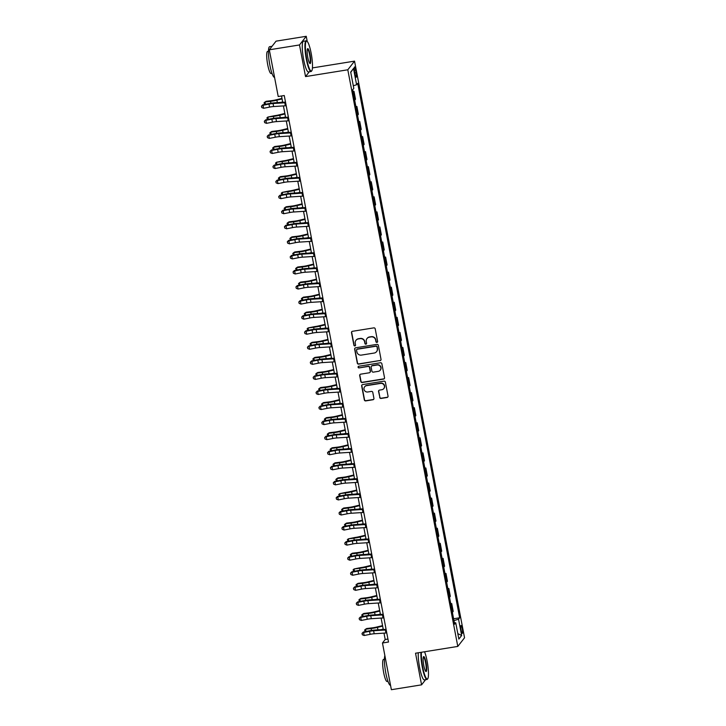 <?xml version="1.0" encoding="UTF-8"?>
<svg xmlns="http://www.w3.org/2000/svg" width="726" height="726" viewBox="0 0 726 726"><rect width="100%" height="100%" fill="white"/><g stroke="black" fill="none" stroke-linecap="round" stroke-linejoin="round"><path stroke-width="1.09" d="M376.939 342.391A0.853 0.826 -142.1 0 0 377.611 341.429L375.215 328.86A1.216 1.189 -142.1 0 0 373.799 327.871L352.464 331.301A1.216 1.189 -142.1 0 0 351.502 332.671L353.898 345.24A0.853 0.826 -142.1 0 0 355.404 345.63A0.853 0.826 -142.1 0 0 355.558 344.977L355.25 343.344A3.902 3.793 -142.1 0 1 358.317 338.951L360.096 338.67A3.902 3.793 -142.1 0 1 364.615 341.846L364.924 343.471A0.853 0.826 -142.1 0 0 366.43 343.861A0.853 0.826 -142.1 0 0 366.585 343.198L366.276 341.574A3.902 3.793 -142.1 0 1 369.343 337.182L371.122 336.891A3.902 3.793 -142.1 0 1 375.641 340.067L375.95 341.692A0.853 0.826 -142.1 0 0 376.939 342.391M367.084 338.452A3.902 3.793 -142.1 0 1 369.525 336.946L371.304 336.664A3.902 3.793 -142.1 0 1 375.823 339.841L376.132 341.465A0.853 0.826 -142.1 0 0 377.529 341.964M351.829 331.619A1.216 1.189 -142.1 0 0 351.683 332.435L354.079 345.004A0.853 0.826 -142.1 0 0 355.486 345.503M356.058 340.222A3.902 3.793 -142.1 0 1 358.499 338.715L360.277 338.434A3.902 3.793 -142.1 0 1 364.797 341.61L365.105 343.235A0.853 0.826 -142.1 0 0 366.512 343.734M462.253 628.716A3.975 0.708 80.9 0 0 461.037 625.531A3.975 0.708 80.9 0 0 461.083 630.213A3.975 0.708 80.9 0 0 462.299 633.39A3.975 0.708 80.9 0 0 462.253 628.716M379.68 397.449A1.216 1.189 -142.1 0 0 381.096 398.447L387.076 397.485A1.216 1.189 -142.1 0 0 388.038 396.106L385.379 382.148A1.216 1.189 -142.1 0 0 383.963 381.159L362.628 384.589A1.216 1.189 -142.1 0 0 361.666 385.96L364.334 399.917A1.216 1.189 -142.1 0 0 365.741 400.906L372.973 399.745A1.216 1.189 -142.1 0 0 373.935 398.374L372.792 392.403A1.216 1.189 -142.1 0 0 371.385 391.405L367.801 391.986A3.267 3.167 -142.1 0 1 364.615 386.813A3.267 3.167 -142.1 0 1 366.585 385.66L380.633 383.401A3.267 3.167 -142.1 0 1 383.818 388.573A3.267 3.167 -142.1 0 1 381.84 389.726L379.498 390.107A1.216 1.189 -142.1 0 0 378.545 391.477L379.861 397.213A1.216 1.189 -142.1 0 0 381.277 398.211L387.257 397.249A1.216 1.189 -142.1 0 0 387.902 396.922M415.535 653.218L421.57 684.845L391.378 689.7L382.466 643L388.501 642.029L284.256 95.533L278.212 96.504L269.31 49.804L299.502 44.948L305.537 76.584L347.799 69.787L457.797 646.421L415.535 653.218M380.061 360.695A1.216 1.189 -142.1 0 0 381.023 359.325L378.355 345.358A1.216 1.189 -142.1 0 0 376.948 344.369L355.613 347.799A1.216 1.189 -142.1 0 0 354.651 349.17L357.31 363.127A1.216 1.189 -142.1 0 0 358.726 364.125L380.243 360.459A1.216 1.189 -142.1 0 0 380.878 360.141M381.867 363.753L384.526 377.711A1.216 1.189 -142.1 0 1 383.573 379.09L362.229 382.52A1.216 1.189 -142.1 0 1 360.822 381.522L359.679 375.551A1.216 1.189 -142.1 0 1 360.64 374.18L369.298 372.783A1.216 1.189 -142.1 0 0 370.26 371.413L369.498 367.447A1.216 1.189 -142.1 0 0 368.091 366.458L359.08 367.91A0.853 0.826 -142.1 0 1 358.245 366.557A0.853 0.826 -142.1 0 1 358.762 366.249L380.46 362.764A1.216 1.189 -142.1 0 1 381.867 363.753M354.524 71.511L355.032 74.161A3.857 0.681 80.9 0 0 356.212 77.246A3.857 0.681 80.9 0 0 356.167 72.718L355.658 70.059A3.857 0.681 80.9 0 0 354.479 66.983A3.857 0.681 80.9 0 0 354.524 71.511M347.799 69.787L354.542 61.138L464.54 637.773L457.797 646.421M350.74 72.364L353.498 68.489L350.694 72.083L353.798 88.354L352.691 89.77L454.639 624.224L455.746 622.808L454.367 622.754M353.498 68.489L356.602 84.751L353.299 85.768M453.605 618.761L459.658 617.79L357.7 83.336L356.602 84.751M459.658 617.79L458.551 619.205L461.654 635.477L458.85 639.071L455.746 622.808M307.225 41.464L306.245 36.3L299.502 44.948M306.245 36.3L276.052 41.155L269.31 49.804M421.57 684.845L425.581 679.699M312.443 67.908L354.542 61.138M383.99 633.136L385.197 639.497L382.466 643M281.516 95.968L282.723 102.284M283.412 105.914L285.59 117.349M286.289 120.979L288.467 132.404M289.157 136.043L291.344 147.469M292.034 151.108L294.212 162.533M294.91 166.163L297.088 177.598M297.778 181.228L299.965 192.662M300.655 196.292L302.833 207.727M303.532 211.357L305.71 222.791M306.399 226.421L308.586 237.856M309.276 241.486L311.454 252.92M312.153 256.55L314.331 267.976M315.02 271.615L317.198 283.04M317.897 286.679L320.075 298.105M320.765 301.735L322.952 313.169M323.642 316.799L325.82 328.234M326.519 331.864L328.696 343.298M329.386 346.928L331.573 358.363M332.263 361.993L334.441 373.427M335.14 377.057L337.318 388.492M338.007 392.122L340.195 403.547M340.884 407.186L343.062 418.612M343.761 422.251L345.939 433.676M346.629 437.306L348.816 448.741M349.505 452.371L351.683 463.805M352.382 467.435L354.56 478.87M355.25 482.5L357.428 493.934M358.127 497.564L360.305 508.999M360.994 512.629L363.181 524.063M363.871 527.693L366.049 539.119M366.748 542.758L368.926 554.183M369.616 557.813L371.803 569.248M372.492 572.878L374.67 584.312M375.369 587.942L377.547 599.377M378.237 603.007L380.424 614.441M381.114 618.071L383.292 629.506M387.938 639.052L385.197 639.497M353.027 91.54L354.007 91.385L353.199 92.429M354.696 100.261L355.504 99.217L354.007 91.385M355.903 106.604L356.883 106.45L356.076 107.493M357.564 115.325L358.381 114.281L356.883 106.45M358.78 121.669L359.76 121.514L358.943 122.558M360.441 130.39L361.249 129.346L359.76 121.514M361.648 136.733L362.628 136.579L361.82 137.613M363.309 145.454L364.125 144.41L362.628 136.579M364.525 151.798L365.505 151.643L364.688 152.678M366.185 160.51L367.002 159.475L365.505 151.643M367.401 166.862L368.381 166.699L367.565 167.742M369.062 175.574L369.87 174.539L368.381 166.699M370.269 181.927L371.249 181.763L370.441 182.807M371.93 190.639L372.747 189.595L371.249 181.763M373.146 196.991L374.126 196.828L373.309 197.871M374.807 205.703L375.623 204.659L374.126 196.828M376.014 212.046L376.994 211.892L376.186 212.936M377.683 220.768L378.491 219.724L376.994 211.892M378.89 227.111L379.87 226.957L379.063 228M380.551 235.832L381.368 234.788L379.87 226.957M381.767 242.175L382.747 242.021L381.93 243.065M383.428 250.897L384.235 249.853L382.747 242.021M384.635 257.24L385.615 257.086L384.807 258.12M386.305 265.961L387.112 264.917L385.615 257.086M387.512 272.304L388.492 272.15L387.684 273.185M389.172 281.026L389.989 279.982L388.492 272.15M390.388 287.369L391.368 287.206L390.552 288.249M392.049 296.081L392.857 295.046L391.368 287.206M393.256 302.433L394.236 302.27L393.428 303.314M394.926 311.145L395.734 310.111L394.236 302.27M396.133 317.498L397.113 317.335L396.305 318.378M397.794 326.21L398.61 325.166L397.113 317.335M399.01 332.562L399.99 332.399L399.173 333.443M400.67 341.274L401.478 340.231L399.99 332.399M401.877 347.618L402.857 347.464L402.05 348.507M403.538 356.339L404.355 355.295L402.857 347.464M404.754 362.682L405.734 362.528L404.917 363.572M406.415 371.403L407.232 370.36L405.734 362.528M407.631 377.747L408.611 377.593L407.794 378.636M409.292 386.468L410.099 385.424L408.611 377.593M410.499 392.811L411.479 392.657L410.671 393.692M412.159 401.532L412.976 400.489L411.479 392.657M413.375 407.876L414.355 407.722L413.539 408.756M415.036 416.588L415.844 415.553L414.355 407.722M416.243 422.94L417.223 422.777L416.415 423.821M417.913 431.652L418.72 430.618L417.223 422.777M419.12 438.005L420.1 437.842L419.292 438.885M420.781 446.717L421.597 445.673L420.1 437.842M421.997 453.069L422.977 452.906L422.16 453.95M423.657 461.781L424.465 460.738L422.977 452.906M424.864 468.125L425.844 467.971L425.037 469.014M426.534 476.846L427.342 475.802L425.844 467.971M427.741 483.189L428.721 483.035L427.913 484.079M429.402 491.91L430.219 490.867L428.721 483.035M430.618 498.254L431.598 498.1L430.781 499.143M432.279 506.975L433.086 505.931L431.598 498.1M433.486 513.318L434.466 513.164L433.658 514.208M435.146 522.039L435.963 520.996L434.466 513.164M436.362 528.383L437.342 528.229L436.526 529.263M438.023 537.104L438.84 536.06L437.342 528.229M439.239 543.447L440.219 543.293L439.402 544.328M440.9 552.159L441.707 551.125L440.219 543.293M442.107 558.512L443.087 558.348L442.279 559.392M443.767 567.224L444.584 566.189L443.087 558.348M444.984 573.576L445.964 573.413L445.147 574.457M446.644 582.288L447.461 581.245L445.964 573.413M447.851 588.641L448.831 588.477L448.024 589.521M449.521 597.353L450.329 596.309L448.831 588.477M450.728 603.696L451.708 603.542L450.9 604.586M452.389 612.417L453.205 611.374L451.708 603.542M453.959 620.621L458.551 619.205M461.654 635.477L457.807 633.626M305.537 76.584L309.276 71.792M354.969 348.126A1.216 1.189 -142.1 0 0 354.832 348.943L357.491 362.9A1.216 1.189 -142.1 0 0 358.907 363.889L380.243 360.459M376.948 346.928A0.853 0.826 -142.1 0 0 375.959 346.238L357.228 349.242A0.853 0.826 -142.1 0 0 356.557 350.204L356.883 351.919A3.902 3.793 -142.1 0 0 361.403 355.096L374.208 353.045A3.902 3.793 -142.1 0 0 377.275 348.643L377.13 346.692A0.853 0.826 -142.1 0 0 376.141 346.003L375.959 346.238M356.82 349.442A0.853 0.826 -142.1 0 1 357.41 349.015L376.141 346.003M376.649 351.538A3.902 3.793 -142.1 0 0 377.456 348.407L377.275 348.643M377.13 346.692L377.456 348.407M360.005 374.498A1.216 1.189 -142.1 0 0 359.869 375.315L361.003 381.295A1.216 1.189 -142.1 0 0 362.419 382.284L383.755 378.854A1.216 1.189 -142.1 0 0 384.39 378.527M370.115 372.229A1.216 1.189 -142.1 0 0 370.441 371.177L369.679 367.22A1.216 1.189 -142.1 0 0 368.273 366.222L359.08 367.91M358.354 366.449A0.853 0.826 -142.1 0 0 359.261 367.674M378.273 371.34A3.267 3.167 -142.1 0 0 380.415 366.566A3.267 3.167 -142.1 0 0 377.066 365.015L372.12 365.813A1.216 1.189 -142.1 0 0 371.158 367.184L371.912 371.149A1.216 1.189 -142.1 0 0 373.327 372.139L378.273 371.34M380.333 370.069A3.267 3.167 -142.1 0 0 377.248 364.779L377.066 365.015M371.485 366.131A1.216 1.189 -142.1 0 1 372.302 365.577L377.248 364.779M378.863 390.425A1.216 1.189 -142.1 0 0 378.727 391.241L379.861 397.213M383.9 388.446A3.267 3.167 -142.1 0 0 380.814 383.165L380.633 383.401M364.715 386.704A3.267 3.167 -142.1 0 1 366.775 385.424L380.814 383.165M361.993 384.907A1.216 1.189 -142.1 0 0 361.847 385.724L364.516 399.681A1.216 1.189 -142.1 0 0 365.922 400.679L373.155 399.518A1.216 1.189 -142.1 0 0 373.79 399.191M281.978 98.391L275.889 99.87A6.216 0.998 169.2 0 1 271.669 100.642L266.106 101.313L264.999 101.994L270.553 101.322A9.32 1.488 -10.8 0 0 276.887 100.17L282.078 98.908M264.745 104.426L264.028 102.874L264.999 101.994L265.435 104.29M280.599 102.42L282.65 101.921M286.198 105.715A4.347 0.699 169.2 0 1 285.354 105.787L273.62 106.541A6.216 0.998 -10.8 0 0 269.555 107.103L263.602 108.283L263.03 105.27L261.46 106.168L261.777 107.557L261.551 106.35M285.617 102.702A4.347 0.699 169.2 0 1 284.783 102.774L273.04 103.528A6.216 0.998 -10.8 0 0 268.983 104.09L263.03 105.27L262.803 104.807L268.756 103.627A9.32 1.488 169.2 0 1 274.845 102.793L285.509 102.103M262.803 104.807L261.46 106.168M261.777 107.557L263.602 108.283M284.855 113.456L278.766 114.935A6.216 0.998 169.2 0 1 274.537 115.706L267.867 117.058L273.43 116.387A9.32 1.488 -10.8 0 0 279.764 115.234L284.946 113.973M267.622 119.491L266.896 117.939L267.867 117.058L268.302 119.354M283.476 117.485L285.527 116.986M287.723 128.52L281.643 129.999A6.216 0.998 169.2 0 1 277.414 130.771L271.86 131.442L270.744 132.123L276.297 131.451A9.32 1.488 -10.8 0 0 282.641 130.29L287.823 129.037M270.489 134.555L269.773 133.003L270.744 132.123L271.179 134.419M286.343 132.549L288.394 132.05M290.6 143.585L284.51 145.064A6.216 0.998 169.2 0 1 280.29 145.835L274.727 146.507L273.611 147.187L279.174 146.516A9.32 1.488 -10.8 0 0 285.509 145.354L290.699 144.093M273.366 149.62L272.64 148.059L273.611 147.187L274.056 149.483M289.22 147.605L291.271 147.106M289.066 120.779A4.347 0.699 169.2 0 1 288.231 120.852L276.488 121.605A6.216 0.998 -10.8 0 0 272.431 122.168L266.478 123.347L265.897 120.334L264.328 121.233L264.654 122.621L264.418 121.414M288.494 117.766A4.347 0.699 169.2 0 1 287.659 117.839L275.916 118.592A6.216 0.998 -10.8 0 0 271.851 119.155L265.897 120.334L265.671 119.872L271.624 118.692A9.32 1.488 169.2 0 1 277.722 117.848L288.385 117.167M265.671 119.872L264.328 121.233M264.654 122.621L266.478 123.347M291.943 135.835A4.347 0.699 169.2 0 1 291.108 135.916L279.365 136.669A6.216 0.998 -10.8 0 0 275.299 137.232L269.346 138.412L268.774 135.399L267.204 136.297L267.522 137.686L267.295 136.479M291.371 132.822A4.347 0.699 169.2 0 1 290.527 132.903L278.793 133.657A6.216 0.998 -10.8 0 0 274.727 134.219L268.774 135.399L268.547 134.936L274.501 133.756A9.32 1.488 169.2 0 1 280.59 132.912L291.253 132.232M268.547 134.936L267.204 136.297M267.522 137.686L269.346 138.412M294.82 150.899A4.347 0.699 169.2 0 1 293.976 150.981L282.242 151.734A6.216 0.998 -10.8 0 0 278.176 152.297L272.223 153.476L271.642 150.464L270.081 151.353L270.399 152.75L270.172 151.543M294.239 147.886A4.347 0.699 169.2 0 1 293.404 147.968L281.661 148.721A6.216 0.998 -10.8 0 0 277.604 149.284L271.642 150.464L271.424 150.001L277.377 148.821A9.32 1.488 169.2 0 1 283.467 147.977L294.13 147.296M271.424 150.001L270.081 151.353M270.399 152.75L272.223 153.476M293.476 158.649L287.387 160.128A6.216 0.998 169.2 0 1 283.158 160.9L276.488 162.243L282.051 161.58A9.32 1.488 -10.8 0 0 288.385 160.419L293.567 159.157M276.243 164.675L275.517 163.123L276.488 162.243L276.924 164.539M292.097 162.669L294.148 162.17M297.687 165.964A4.347 0.699 169.2 0 1 296.852 166.045L285.109 166.799A6.216 0.998 -10.8 0 0 281.053 167.361L275.09 168.541L274.519 165.528L272.949 166.417L273.266 167.806L273.04 166.608M297.115 162.951A4.347 0.699 169.2 0 1 296.281 163.032L284.538 163.786A6.216 0.998 -10.8 0 0 280.472 164.348L274.519 165.528L274.292 165.065L280.245 163.885A9.32 1.488 169.2 0 1 286.343 163.041L296.998 162.352M274.292 165.065L272.949 166.417M273.266 167.806L275.09 168.541M311.164 53.252A15.164 2.686 80.9 0 0 307.044 41.309A15.164 2.686 80.9 0 0 306.717 58.96A15.164 2.686 80.9 0 0 311.781 70.758A15.164 2.686 80.9 0 0 311.164 53.252M311.781 70.758L311.49 71.175A15.536 2.75 -99.1 0 1 311.037 71.502A15.536 2.75 -99.1 0 1 306.299 59.087A15.536 2.75 -99.1 0 1 306.109 40.828A15.536 2.75 -99.1 0 1 306.635 41.001L307.044 41.309M310.047 54.677A7.578 1.343 -99.1 0 1 309.884 63.507A7.578 1.343 -99.1 0 1 307.824 57.535A7.578 1.343 -99.1 0 1 307.515 48.787A7.578 1.343 -99.1 0 1 310.047 54.677M309.666 63.289A7.206 1.28 80.9 0 0 309.721 63.28A7.206 1.28 80.9 0 0 309.63 54.813A7.206 1.28 80.9 0 0 307.434 49.05A7.206 1.28 80.9 0 0 307.379 49.059M274.564 77.364A15.536 2.75 -99.1 0 1 269.827 64.95A15.536 2.75 -99.1 0 1 269.636 46.691L272.032 46.301M271.996 73.371L271.097 73.517A11.189 1.978 -99.1 0 1 267.685 64.578A11.189 1.978 -99.1 0 1 267.549 51.428L268.438 51.283M311.037 71.502L308.378 71.928A15.536 2.75 -99.1 0 1 303.64 59.514A15.536 2.75 -99.1 0 1 303.45 41.255L306.109 40.828M421.407 652.275A15.164 2.686 80.9 0 0 422.686 666.922A15.164 2.686 80.9 0 0 427.75 678.719A15.164 2.686 80.9 0 0 427.133 661.214A15.164 2.686 80.9 0 0 424.547 651.767M427.75 678.719L427.46 679.137A15.536 2.75 -99.1 0 1 427.015 679.463A15.536 2.75 -99.1 0 1 422.269 667.049A15.536 2.75 -99.1 0 1 420.935 652.347M426.026 662.647A7.578 1.343 -99.1 0 1 425.853 671.468A7.578 1.343 -99.1 0 1 423.803 665.497A7.578 1.343 -99.1 0 1 423.485 656.749A7.578 1.343 -99.1 0 1 426.026 662.647M425.645 671.251A7.206 1.28 80.9 0 0 425.69 671.241A7.206 1.28 80.9 0 0 425.608 662.774A7.206 1.28 80.9 0 0 423.403 657.012A7.206 1.28 80.9 0 0 423.358 657.021M390.543 685.326A15.536 2.75 -99.1 0 1 385.796 672.911A15.536 2.75 -99.1 0 1 384.871 655.605M387.965 681.333L387.076 681.478A11.189 1.978 -99.1 0 1 383.655 672.539A11.189 1.978 -99.1 0 1 383.528 659.389L384.417 659.244M427.015 679.463L424.356 679.89A15.536 2.75 -99.1 0 1 419.61 667.475A15.536 2.75 -99.1 0 1 418.276 652.774M296.344 173.714L290.264 175.193A6.216 0.998 169.2 0 1 286.035 175.964L280.481 176.636L279.365 177.307L284.919 176.636A9.32 1.488 -10.8 0 0 291.262 175.483L296.444 174.222M279.111 179.739L278.394 178.188L279.365 177.307L279.8 179.603M294.965 177.734L297.016 177.235M300.564 181.028A4.347 0.699 169.2 0 1 299.729 181.11L287.986 181.863A6.216 0.998 -10.8 0 0 283.92 182.426L277.967 183.605L277.396 180.593L275.826 181.482L276.143 182.87L275.916 181.672M299.992 178.015A4.347 0.699 169.2 0 1 299.148 178.097L287.405 178.85A6.216 0.998 -10.8 0 0 283.349 179.413L277.396 180.593L277.169 180.13L283.122 178.95A9.32 1.488 169.2 0 1 289.211 178.106L299.874 177.416M277.169 180.13L275.826 181.482M276.143 182.87L277.967 183.605M299.221 188.778L293.132 190.257A6.216 0.998 169.2 0 1 288.912 191.029L282.233 192.372L287.795 191.7A9.32 1.488 -10.8 0 0 294.13 190.548L299.321 189.286M281.987 194.804L281.261 193.252L282.233 192.372L282.677 194.668M297.841 192.798L299.892 192.299M303.441 196.093A4.347 0.699 169.2 0 1 302.597 196.165L290.854 196.927A6.216 0.998 -10.8 0 0 286.797 197.49L280.844 198.67L280.263 195.657L278.693 196.546L279.02 197.935L278.784 196.728M302.86 193.08A4.347 0.699 169.2 0 1 302.025 193.152L290.282 193.915A6.216 0.998 -10.8 0 0 286.216 194.477L280.263 195.657L280.036 195.194L285.999 194.014A9.32 1.488 169.2 0 1 292.088 193.17L302.751 192.481M280.036 195.194L278.693 196.546M279.02 197.935L280.844 198.67M302.098 203.843L296.008 205.322A6.216 0.998 169.2 0 1 291.779 206.084L286.225 206.756L285.109 207.436L290.663 206.765A9.32 1.488 -10.8 0 0 297.007 205.612L302.188 204.351M284.864 209.868L284.138 208.317L285.109 207.436L285.545 209.732M300.709 207.863L302.769 207.364M306.308 211.157A4.347 0.699 169.2 0 1 305.474 211.23L293.731 211.992A6.216 0.998 -10.8 0 0 289.665 212.555L283.712 213.725L283.14 210.712L281.57 211.611L281.888 212.999L281.661 211.792M305.737 208.144A4.347 0.699 169.2 0 1 304.893 208.217L293.159 208.979A6.216 0.998 -10.8 0 0 289.093 209.542L283.14 210.712L282.913 210.259L288.866 209.079A9.32 1.488 169.2 0 1 294.965 208.235L305.619 207.545M282.913 210.259L281.57 211.611M281.888 212.999L283.712 213.725M304.965 218.907L298.885 220.386A6.216 0.998 169.2 0 1 294.656 221.149L289.102 221.82L287.986 222.501L293.54 221.829A9.32 1.488 -10.8 0 0 299.874 220.677L305.065 219.415M287.732 224.933L287.015 223.381L287.986 222.501L288.422 224.797M303.586 222.927L305.637 222.428M309.185 226.222A4.347 0.699 169.2 0 1 308.341 226.294L296.607 227.047A6.216 0.998 -10.8 0 0 292.542 227.61L286.589 228.79L286.017 225.777L284.447 226.675L284.764 228.064L284.538 226.857M308.614 223.209A4.347 0.699 169.2 0 1 307.77 223.281L296.026 224.044A6.216 0.998 -10.8 0 0 291.97 224.597L286.017 225.777L285.79 225.314L291.743 224.134A9.32 1.488 169.2 0 1 297.832 223.299L308.496 222.61M285.79 225.314L284.447 226.675M284.764 228.064L286.589 228.79M307.842 233.963L301.753 235.442A6.216 0.998 169.2 0 1 297.533 236.213L291.97 236.885L290.854 237.565L296.417 236.894A9.32 1.488 -10.8 0 0 302.751 235.741L307.942 234.48M290.609 239.997L289.883 238.446L290.854 237.565L291.298 239.861M306.463 237.992L308.514 237.493M312.062 241.286A4.347 0.699 169.2 0 1 311.218 241.359L299.475 242.112A6.216 0.998 -10.8 0 0 295.418 242.675L289.465 243.854L288.884 240.841L287.315 241.74L287.641 243.128L287.405 241.921M311.481 238.273A4.347 0.699 169.2 0 1 310.646 238.346L298.903 239.099A6.216 0.998 -10.8 0 0 294.838 239.662L288.884 240.841L288.658 240.379L294.611 239.199A9.32 1.488 169.2 0 1 300.709 238.364L311.372 237.674M288.658 240.379L287.315 241.74M287.641 243.128L289.465 243.854M310.719 249.027L304.63 250.506A6.216 0.998 169.2 0 1 300.401 251.278L294.847 251.949L293.731 252.63L299.284 251.958A9.32 1.488 -10.8 0 0 305.628 250.806L310.81 249.544M293.476 255.062L292.76 253.51L293.731 252.63L294.166 254.926M309.33 253.056L311.39 252.557M314.93 256.351A4.347 0.699 169.2 0 1 314.095 256.423L302.352 257.176A6.216 0.998 -10.8 0 0 298.286 257.739L292.333 258.919L291.761 255.906L290.191 256.804L290.509 258.193L290.282 256.986M314.358 253.338A4.347 0.699 169.2 0 1 313.514 253.41L301.78 254.164A6.216 0.998 -10.8 0 0 297.714 254.726L291.761 255.906L291.534 255.443L297.488 254.263A9.32 1.488 169.2 0 1 303.586 253.419L314.24 252.739M291.534 255.443L290.191 256.804M290.509 258.193L292.333 258.919M313.587 264.092L307.497 265.571A6.216 0.998 169.2 0 1 303.277 266.342L297.714 267.014L296.607 267.694L302.161 267.023A9.32 1.488 -10.8 0 0 308.496 265.861L313.686 264.609M296.353 270.126L295.636 268.575L296.607 267.694L297.043 269.99M312.207 268.112L314.258 267.622M317.806 271.406A4.347 0.699 169.2 0 1 316.963 271.488L305.229 272.241A6.216 0.998 -10.8 0 0 301.163 272.804L295.21 273.983L294.638 270.97L293.068 271.869L293.386 273.257L293.159 272.05M317.226 268.393A4.347 0.699 169.2 0 1 316.391 268.475L304.648 269.228A6.216 0.998 -10.8 0 0 300.591 269.791L294.638 270.97L294.411 270.508L300.364 269.328A9.32 1.488 169.2 0 1 306.454 268.484L317.117 267.803M294.411 270.508L293.068 271.869M293.386 273.257L295.21 273.983M316.463 279.156L310.374 280.635A6.216 0.998 169.2 0 1 306.154 281.407L300.591 282.078L299.475 282.759L305.038 282.087A9.32 1.488 -10.8 0 0 311.372 280.926L316.563 279.664M299.23 285.182L298.504 283.63L299.475 282.759L299.911 285.046M315.084 283.176L317.135 282.677M320.674 286.471A4.347 0.699 169.2 0 1 319.839 286.552L308.096 287.305A6.216 0.998 -10.8 0 0 304.04 287.868L298.087 289.048L297.506 286.035L295.936 286.924L296.262 288.322L296.026 287.115M320.102 283.458A4.347 0.699 169.2 0 1 319.268 283.539L307.525 284.293A6.216 0.998 -10.8 0 0 303.459 284.855L297.506 286.035L297.279 285.572L303.232 284.392A9.32 1.488 169.2 0 1 309.33 283.548L319.994 282.868M297.279 285.572L295.936 286.924M296.262 288.322L298.087 289.048M319.331 294.221L313.251 295.7A6.216 0.998 169.2 0 1 309.022 296.471L303.468 297.143L302.352 297.814L307.906 297.143A9.32 1.488 -10.8 0 0 314.249 295.99L319.431 294.729M302.098 300.246L301.381 298.695L302.352 297.814L302.787 300.11M317.952 298.241L320.012 297.742M323.551 301.535A4.347 0.699 169.2 0 1 322.716 301.617L310.973 302.37A6.216 0.998 -10.8 0 0 306.907 302.933L300.954 304.112L300.382 301.099L298.813 301.989L299.13 303.377L298.903 302.179M322.979 298.522A4.347 0.699 169.2 0 1 322.135 298.604L310.401 299.357A6.216 0.998 -10.8 0 0 306.336 299.92L300.382 301.099L300.156 300.637L306.109 299.457A9.32 1.488 169.2 0 1 312.198 298.613L322.861 297.923M300.156 300.637L298.813 301.989M299.13 303.377L300.954 304.112M322.208 309.285L316.119 310.764A6.216 0.998 169.2 0 1 311.899 311.536L306.336 312.207L305.219 312.879L310.782 312.207A9.32 1.488 -10.8 0 0 317.117 311.055L322.308 309.793M304.974 315.311L304.248 313.759L305.219 312.879L305.664 315.175M320.828 313.305L322.879 312.806M326.428 316.6A4.347 0.699 169.2 0 1 325.584 316.681L313.85 317.434A6.216 0.998 -10.8 0 0 309.784 317.997L303.831 319.177L303.259 316.164L301.689 317.053L302.007 318.442L301.78 317.244M325.847 313.587A4.347 0.699 169.2 0 1 325.012 313.668L313.269 314.422A6.216 0.998 -10.8 0 0 309.212 314.984L303.259 316.164L303.032 315.701L308.986 314.521A9.32 1.488 169.2 0 1 315.075 313.677L325.738 312.988M303.032 315.701L301.689 317.053M302.007 318.442L303.831 319.177M325.085 324.35L318.995 325.829A6.216 0.998 169.2 0 1 314.766 326.6L308.096 327.943L313.659 327.272A9.32 1.488 -10.8 0 0 319.994 326.119L325.175 324.858M307.851 330.375L307.125 328.824L308.096 327.943L308.532 330.239M323.705 328.37L325.756 327.871M329.295 331.664A4.347 0.699 169.2 0 1 328.461 331.737L316.717 332.499A6.216 0.998 -10.8 0 0 312.661 333.062L306.708 334.241L306.127 331.228L304.557 332.118L304.884 333.506L304.648 332.299M328.724 328.651A4.347 0.699 169.2 0 1 327.889 328.724L316.146 329.486A6.216 0.998 -10.8 0 0 312.08 330.049L306.127 331.228L305.9 330.766L311.853 329.586A9.32 1.488 169.2 0 1 317.952 328.742L328.606 328.052M305.9 330.766L304.557 332.118M304.884 333.506L306.708 334.241M327.952 339.414L321.872 340.893A6.216 0.998 169.2 0 1 317.643 341.656L312.089 342.327L310.973 343.008L316.527 342.336A9.32 1.488 -10.8 0 0 322.87 341.184L328.052 339.922M310.719 345.44L310.002 343.888L310.973 343.008L311.409 345.304M326.573 343.434L328.624 342.935M332.172 346.729A4.347 0.699 169.2 0 1 331.337 346.801L319.594 347.563A6.216 0.998 -10.8 0 0 315.529 348.117L309.575 349.297L309.004 346.284L307.434 347.182L307.751 348.571L307.525 347.364M331.6 343.716A4.347 0.699 169.2 0 1 330.757 343.788L319.023 344.551A6.216 0.998 -10.8 0 0 314.957 345.113L309.004 346.284L308.777 345.83L314.73 344.65A9.32 1.488 169.2 0 1 320.819 343.806L331.483 343.117M308.777 345.83L307.434 347.182M307.751 348.571L309.575 349.297M330.829 354.479L324.74 355.949A6.216 0.998 169.2 0 1 320.52 356.72L314.957 357.392L313.841 358.072L319.404 357.401A9.32 1.488 -10.8 0 0 325.738 356.248L330.929 354.987M313.596 360.504L312.87 358.953L313.841 358.072L314.285 360.368M329.45 358.499L331.501 358M335.049 361.793A4.347 0.699 169.2 0 1 334.205 361.866L322.462 362.619A6.216 0.998 -10.8 0 0 318.405 363.181L312.452 364.361L311.871 361.348L310.301 362.247L310.628 363.635L310.392 362.428M334.468 358.78A4.347 0.699 169.2 0 1 333.633 358.853L321.89 359.606A6.216 0.998 -10.8 0 0 317.834 360.169L311.871 361.348L311.645 360.886L317.607 359.706A9.32 1.488 169.2 0 1 323.696 358.871L334.359 358.181M311.645 360.886L310.301 362.247M310.628 363.635L312.452 364.361M333.706 369.534L327.617 371.013A6.216 0.998 169.2 0 1 323.388 371.785L317.834 372.456L316.717 373.137L322.271 372.465A9.32 1.488 -10.8 0 0 328.615 371.313L333.797 370.051M316.472 375.569L315.746 374.017L316.717 373.137L317.153 375.433M332.326 373.563L334.377 373.064M337.917 376.858A4.347 0.699 169.2 0 1 337.082 376.93L325.339 377.683A6.216 0.998 -10.8 0 0 321.273 378.246L315.32 379.426L314.748 376.413L313.178 377.311L313.496 378.7L313.269 377.493M337.345 373.845A4.347 0.699 169.2 0 1 336.51 373.917L324.767 374.67A6.216 0.998 -10.8 0 0 320.701 375.233L314.748 376.413L314.521 375.95L320.475 374.77A9.32 1.488 169.2 0 1 326.573 373.935L337.227 373.246M314.521 375.95L313.178 377.311M313.496 378.7L315.32 379.426M336.574 384.599L330.493 386.078A6.216 0.998 169.2 0 1 326.264 386.849L320.71 387.521L319.594 388.201L325.148 387.53A9.32 1.488 -10.8 0 0 331.483 386.377L336.673 385.116M319.34 390.633L318.623 389.082L319.594 388.201L320.03 390.497M335.194 388.628L337.245 388.129M340.793 391.922A4.347 0.699 169.2 0 1 339.95 391.995L328.216 392.748A6.216 0.998 -10.8 0 0 324.15 393.31L318.197 394.49L317.625 391.477L316.055 392.376L316.373 393.764L316.146 392.557M340.222 388.909A4.347 0.699 169.2 0 1 339.378 388.982L327.635 389.735A6.216 0.998 -10.8 0 0 323.578 390.298L317.625 391.477L317.398 391.015L323.351 389.835A9.32 1.488 169.2 0 1 329.441 388.991L340.104 388.31M317.398 391.015L316.055 392.376M316.373 393.764L318.197 394.49M339.45 399.663L333.361 401.142A6.216 0.998 169.2 0 1 329.141 401.914L323.578 402.585L322.462 403.266L328.025 402.594A9.32 1.488 -10.8 0 0 334.359 401.433L339.55 400.18M322.217 405.698L321.491 404.146L322.462 403.266L322.907 405.562M338.071 403.683L340.122 403.193M343.67 406.977A4.347 0.699 169.2 0 1 342.826 407.059L331.083 407.812A6.216 0.998 -10.8 0 0 327.027 408.375L321.074 409.555L320.493 406.542L318.923 407.431L319.249 408.829L319.013 407.622M343.089 403.965A4.347 0.699 169.2 0 1 342.255 404.046L330.511 404.799A6.216 0.998 -10.8 0 0 326.446 405.362L320.493 406.542L320.266 406.079L326.219 404.899A9.32 1.488 169.2 0 1 332.317 404.055L342.981 403.375M320.266 406.079L318.923 407.431M319.249 408.829L321.074 409.555M342.327 414.727L336.238 416.207A6.216 0.998 169.2 0 1 332.009 416.978L326.455 417.65L325.339 418.33L330.893 417.659A9.32 1.488 -10.8 0 0 337.236 416.497L342.418 415.236M325.094 420.753L324.368 419.201L325.339 418.33L325.774 420.617M340.939 418.748L342.999 418.249M346.538 422.042A4.347 0.699 169.2 0 1 345.703 422.124L333.96 422.877A6.216 0.998 -10.8 0 0 329.894 423.44L323.941 424.619L323.369 421.606L321.8 422.496L322.117 423.893L321.89 422.686M345.966 419.029A4.347 0.699 169.2 0 1 345.122 419.111L333.388 419.864A6.216 0.998 -10.8 0 0 329.323 420.427L323.369 421.606L323.143 421.144L329.096 419.964A9.32 1.488 169.2 0 1 335.194 419.12L345.848 418.439M323.143 421.144L321.8 422.496M322.117 423.893L323.941 424.619M345.195 429.792L339.106 431.271A6.216 0.998 169.2 0 1 334.886 432.043L329.323 432.714L328.216 433.386L333.769 432.714A9.32 1.488 -10.8 0 0 340.104 431.562L345.295 430.3M327.961 435.818L327.245 434.266L328.216 433.386L328.651 435.682M343.815 433.812L345.866 433.313M349.415 437.106A4.347 0.699 169.2 0 1 348.571 437.188L336.837 437.941A6.216 0.998 -10.8 0 0 332.771 438.504L326.818 439.684L326.246 436.671L324.676 437.56L324.994 438.949L324.767 437.751M348.843 434.094A4.347 0.699 169.2 0 1 347.999 434.175L336.256 434.928A6.216 0.998 -10.8 0 0 332.199 435.491L326.246 436.671L326.019 436.208L331.973 435.028A9.32 1.488 169.2 0 1 338.062 434.184L348.725 433.495M326.019 436.208L324.676 437.56M324.994 438.949L326.818 439.684M348.072 444.856L341.982 446.336A6.216 0.998 169.2 0 1 337.762 447.107L332.199 447.779L331.083 448.45L336.646 447.779A9.32 1.488 -10.8 0 0 342.981 446.626L348.171 445.365M330.838 450.882L330.112 449.33L331.083 448.45L331.528 450.746M346.692 448.877L348.743 448.378M352.282 452.171A4.347 0.699 169.2 0 1 351.448 452.244L339.704 453.006A6.216 0.998 -10.8 0 0 335.648 453.568L329.695 454.748L329.114 451.735L327.544 452.625L327.871 454.013L327.635 452.815M351.711 449.158A4.347 0.699 169.2 0 1 350.876 449.24L339.133 449.993A6.216 0.998 -10.8 0 0 335.067 450.556L329.114 451.735L328.887 451.273L334.84 450.093A9.32 1.488 169.2 0 1 340.939 449.249L351.602 448.559M328.887 451.273L327.544 452.625M327.871 454.013L329.695 454.748M350.939 459.921L344.859 461.4A6.216 0.998 169.2 0 1 340.63 462.172L335.076 462.843L333.96 463.515L339.514 462.843A9.32 1.488 -10.8 0 0 345.857 461.691L351.039 460.429M333.706 465.947L332.989 464.395L333.96 463.515L334.396 465.811M349.56 463.941L351.62 463.442M355.159 467.235A4.347 0.699 169.2 0 1 354.324 467.308L342.581 468.07A6.216 0.998 -10.8 0 0 338.516 468.633L332.562 469.813L331.991 466.8L330.421 467.689L330.738 469.078L330.511 467.871M354.587 464.223A4.347 0.699 169.2 0 1 353.743 464.295L342.01 465.057A6.216 0.998 -10.8 0 0 337.944 465.62L331.991 466.8L331.764 466.337L337.717 465.157A9.32 1.488 169.2 0 1 343.815 464.313L354.469 463.624M331.764 466.337L330.421 467.689M330.738 469.078L332.562 469.813M353.816 474.985L347.727 476.465A6.216 0.998 169.2 0 1 343.507 477.227L337.944 477.899L336.837 478.579L342.391 477.908A9.32 1.488 -10.8 0 0 348.725 476.755L353.916 475.494M336.583 481.011L335.866 479.459L336.837 478.579L337.272 480.875M352.437 479.006L354.488 478.507M358.036 482.3A4.347 0.699 169.2 0 1 357.192 482.373L345.458 483.135A6.216 0.998 -10.8 0 0 341.392 483.688L335.439 484.868L334.868 481.855L333.298 482.754L333.615 484.142L333.388 482.935M357.455 479.287A4.347 0.699 169.2 0 1 356.62 479.36L344.877 480.122A6.216 0.998 -10.8 0 0 340.821 480.676L334.868 481.855L334.641 481.392L340.594 480.222A9.32 1.488 169.2 0 1 346.683 479.378L357.346 478.688M334.641 481.392L333.298 482.754M333.615 484.142L335.439 484.868M356.693 490.05L350.604 491.52A6.216 0.998 169.2 0 1 346.375 492.292L339.704 493.644L345.267 492.972A9.32 1.488 -10.8 0 0 351.602 491.82L356.793 490.558M339.459 496.076L338.733 494.524L339.704 493.644L340.14 495.94M355.313 494.07L357.364 493.571M360.904 497.364A4.347 0.699 169.2 0 1 360.069 497.437L348.326 498.19A6.216 0.998 -10.8 0 0 344.269 498.753L338.316 499.933L337.735 496.92L336.165 497.818L336.492 499.207L336.256 498M360.332 494.352A4.347 0.699 169.2 0 1 359.497 494.424L347.754 495.177A6.216 0.998 -10.8 0 0 343.688 495.74L337.735 496.92L337.508 496.457L343.462 495.277A9.32 1.488 169.2 0 1 349.56 494.442L360.223 493.753M337.508 496.457L336.165 497.818M336.492 499.207L338.316 499.933M359.561 505.105L353.48 506.585A6.216 0.998 169.2 0 1 349.251 507.356L343.697 508.028L342.581 508.708L348.135 508.037A9.32 1.488 -10.8 0 0 354.479 506.884L359.66 505.623M342.327 511.14L341.61 509.588L342.581 508.708L343.017 511.004M358.181 509.135L360.232 508.636M363.78 512.429A4.347 0.699 169.2 0 1 362.946 512.502L351.202 513.255A6.216 0.998 -10.8 0 0 347.137 513.817L341.184 514.997L340.612 511.984L339.042 512.883L339.36 514.271L339.133 513.064M363.209 509.416A4.347 0.699 169.2 0 1 362.365 509.489L350.631 510.242A6.216 0.998 -10.8 0 0 346.565 510.805L340.612 511.984L340.385 511.521L346.338 510.342A9.32 1.488 169.2 0 1 352.428 509.498L363.091 508.817M340.385 511.521L339.042 512.883M339.36 514.271L341.184 514.997M362.437 520.17L356.348 521.649A6.216 0.998 169.2 0 1 352.128 522.421L346.565 523.092L345.449 523.773L351.012 523.101A9.32 1.488 -10.8 0 0 357.346 521.94L362.537 520.687M345.204 526.205L344.478 524.653L345.449 523.773L345.894 526.069M361.058 524.199L363.109 523.7M366.657 527.493A4.347 0.699 169.2 0 1 365.813 527.566L354.079 528.319A6.216 0.998 -10.8 0 0 350.014 528.882L344.06 530.062L343.48 527.049L341.919 527.947L342.236 529.336L342.01 528.129M366.076 524.481A4.347 0.699 169.2 0 1 365.242 524.553L353.498 525.306A6.216 0.998 -10.8 0 0 349.442 525.869L343.48 527.049L343.262 526.586L349.215 525.406A9.32 1.488 169.2 0 1 355.304 524.562L365.968 523.882M343.262 526.586L341.919 527.947M342.236 529.336L344.06 530.062M365.314 535.234L359.225 536.714A6.216 0.998 169.2 0 1 354.996 537.485L348.326 538.837L353.889 538.166A9.32 1.488 -10.8 0 0 360.223 537.004L365.405 535.752M348.081 541.269L347.355 539.708L348.326 538.837L348.761 541.133M363.935 539.255L365.986 538.756M369.525 542.549A4.347 0.699 169.2 0 1 368.69 542.631L356.947 543.384A6.216 0.998 -10.8 0 0 352.89 543.946L346.928 545.126L346.356 542.113L344.786 543.003L345.104 544.4L344.877 543.193M368.953 539.536A4.347 0.699 169.2 0 1 368.118 539.618L356.375 540.371A6.216 0.998 -10.8 0 0 352.31 540.934L346.356 542.113L346.13 541.65L352.083 540.471A9.32 1.488 169.2 0 1 358.181 539.627L368.835 538.946M346.13 541.65L344.786 543.003M345.104 544.4L346.928 545.126M368.182 550.299L362.102 551.778A6.216 0.998 169.2 0 1 357.873 552.55L352.319 553.221L351.202 553.902L356.756 553.23A9.32 1.488 -10.8 0 0 363.1 552.069L368.282 550.807M350.948 556.325L350.231 554.773L351.202 553.902L351.638 556.189M366.802 554.319L368.853 553.82M372.402 557.613A4.347 0.699 169.2 0 1 371.567 557.695L359.824 558.448A6.216 0.998 -10.8 0 0 355.758 559.011L349.805 560.191L349.233 557.178L347.663 558.067L347.981 559.465L347.754 558.258M371.83 554.6A4.347 0.699 169.2 0 1 370.986 554.682L359.243 555.435A6.216 0.998 -10.8 0 0 355.186 555.998L349.233 557.178L349.006 556.715L354.96 555.535A9.32 1.488 169.2 0 1 361.049 554.691L371.712 554.011M349.006 556.715L347.663 558.067M347.981 559.465L349.805 560.191M371.059 565.363L364.969 566.843A6.216 0.998 169.2 0 1 360.749 567.614L354.07 568.957L359.633 568.286A9.32 1.488 -10.8 0 0 365.968 567.133L371.158 565.872M353.825 571.389L353.099 569.837L354.07 568.957L354.515 571.253M369.679 569.384L371.73 568.885M375.278 572.678A4.347 0.699 169.2 0 1 374.435 572.76L362.691 573.513A6.216 0.998 -10.8 0 0 358.635 574.075L352.682 575.255L352.101 572.242L350.531 573.132L350.858 574.52L350.622 573.322M374.698 569.665A4.347 0.699 169.2 0 1 373.863 569.747L362.12 570.5A6.216 0.998 -10.8 0 0 358.054 571.063L352.101 572.242L351.874 571.779L357.836 570.6A9.32 1.488 169.2 0 1 363.926 569.756L374.589 569.066M351.874 571.779L350.531 573.132M350.858 574.52L352.682 575.255M373.935 580.428L367.846 581.907A6.216 0.998 169.2 0 1 363.617 582.679L358.063 583.35L356.947 584.022L362.501 583.35A9.32 1.488 -10.8 0 0 368.844 582.198L374.026 580.936M356.702 586.454L355.976 584.902L356.947 584.022L357.383 586.318M372.547 584.448L374.607 583.949M378.146 587.742A4.347 0.699 169.2 0 1 377.311 587.815L365.568 588.577A6.216 0.998 -10.8 0 0 361.503 589.14L355.549 590.32L354.978 587.307L353.408 588.196L353.725 589.585L353.498 588.378M377.574 584.729A4.347 0.699 169.2 0 1 376.73 584.802L364.996 585.564A6.216 0.998 -10.8 0 0 360.931 586.127L354.978 587.307L354.751 586.844L360.704 585.664A9.32 1.488 169.2 0 1 366.802 584.82L377.456 584.131M354.751 586.844L353.408 588.196M353.725 589.585L355.549 590.32M376.803 595.492L370.723 596.972A6.216 0.998 169.2 0 1 366.494 597.743L360.94 598.415L359.824 599.086L365.378 598.415A9.32 1.488 -10.8 0 0 371.712 597.262L376.903 596.001M359.57 601.518L358.853 599.966L359.824 599.086L360.259 601.382M375.424 599.513L377.475 599.014M381.023 602.807A4.347 0.699 169.2 0 1 380.179 602.879L368.445 603.642A6.216 0.998 -10.8 0 0 364.379 604.204L358.426 605.375L357.854 602.371L356.285 603.261L356.602 604.649L356.375 603.442M380.451 599.794A4.347 0.699 169.2 0 1 379.607 599.867L367.864 600.629A6.216 0.998 -10.8 0 0 363.808 601.192L357.854 602.371L357.628 601.908L363.581 600.729A9.32 1.488 169.2 0 1 369.67 599.885L380.333 599.195M357.628 601.908L356.285 603.261M356.602 604.649L358.426 605.375M379.68 610.557L373.591 612.036A6.216 0.998 169.2 0 1 369.371 612.798L363.808 613.47L362.691 614.151L368.254 613.479A9.32 1.488 -10.8 0 0 374.589 612.327L379.78 611.065M362.446 616.583L361.72 615.031L362.691 614.151L363.136 616.447M378.3 614.577L380.351 614.078M383.9 617.871A4.347 0.699 169.2 0 1 383.056 617.944L371.313 618.706A6.216 0.998 -10.8 0 0 367.256 619.26L361.303 620.44L360.722 617.427L359.152 618.325L359.479 619.714L359.243 618.507M383.319 614.858A4.347 0.699 169.2 0 1 382.484 614.931L370.741 615.693A6.216 0.998 -10.8 0 0 366.675 616.247L360.722 617.427L360.495 616.964L366.449 615.793A9.32 1.488 169.2 0 1 372.547 614.949L383.21 614.26M360.495 616.964L359.152 618.325M359.479 619.714L361.303 620.44M382.557 625.621L376.467 627.092A6.216 0.998 169.2 0 1 372.238 627.863L366.684 628.534L365.568 629.215L371.122 628.544A9.32 1.488 -10.8 0 0 377.466 627.391L382.647 626.13M365.314 631.647L364.597 630.095L365.568 629.215L366.004 631.511M381.168 629.642L383.228 629.143M386.767 632.936A4.347 0.699 169.2 0 1 385.933 633.008L374.189 633.762A6.216 0.998 -10.8 0 0 370.124 634.324L364.171 635.504L363.599 632.491L362.029 633.39L362.347 634.778L362.12 633.571M386.196 629.923A4.347 0.699 169.2 0 1 385.352 629.996L373.618 630.749A6.216 0.998 -10.8 0 0 369.552 631.311L363.599 632.491L363.372 632.028L369.325 630.849A9.32 1.488 169.2 0 1 375.424 630.014L386.078 629.324M363.372 632.028L362.029 633.39M362.347 634.778L364.171 635.504M354.333 70.277L355.658 70.059M354.796 72.936L356.167 72.718M270.553 101.322L270.916 103.246M276.887 100.17L277.359 102.629M273.62 106.541L273.04 103.528M269.555 107.103L268.983 104.09M285.354 105.787L284.783 102.774M273.43 116.387L273.793 118.311M279.764 115.234L280.236 117.694M276.297 131.451L276.67 133.375M282.641 130.29L283.104 132.758M279.174 146.516L279.537 148.431M285.509 145.354L285.98 147.814M276.488 121.605L275.916 118.592M272.431 122.168L271.851 119.155M288.231 120.852L287.659 117.839M279.365 136.669L278.793 133.657M275.299 137.232L274.727 134.219M291.108 135.916L290.527 132.903M282.242 151.734L281.661 148.721M278.176 152.297L277.604 149.284M293.976 150.981L293.404 147.968M282.051 161.58L282.414 163.495M288.385 160.419L288.857 162.878M285.109 166.799L284.538 163.786M281.053 167.361L280.472 164.348M296.852 166.045L296.281 163.032M284.919 176.636L285.291 178.56M291.262 175.483L291.725 177.943M287.986 181.863L287.405 178.85M283.92 182.426L283.349 179.413M299.729 181.11L299.148 178.097M287.795 191.7L288.158 193.624M294.13 190.548L294.602 193.007M290.854 196.927L290.282 193.915M286.797 197.49L286.216 194.477M302.597 196.165L302.025 193.152M290.663 206.765L291.035 208.689M297.007 205.612L297.469 208.072M293.731 211.992L293.159 208.979M289.665 212.555L289.093 209.542M305.474 211.23L304.893 208.217M293.54 221.829L293.912 223.753M299.874 220.677L300.346 223.136M296.607 227.047L296.026 224.044M292.542 227.61L291.97 224.597M308.341 226.294L307.77 223.281M296.417 236.894L296.78 238.818M302.751 235.741L303.223 238.201M299.475 242.112L298.903 239.099M295.418 242.675L294.838 239.662M311.218 241.359L310.646 238.346M299.284 251.958L299.656 253.882M305.628 250.806L306.091 253.265M302.352 257.176L301.78 254.164M298.286 257.739L297.714 254.726M314.095 256.423L313.514 253.41M302.161 267.023L302.524 268.947M308.496 265.861L308.967 268.321M305.229 272.241L304.648 269.228M301.163 272.804L300.591 269.791M316.963 271.488L316.391 268.475M305.038 282.087L305.401 284.002M311.372 280.926L311.844 283.385M308.096 287.305L307.525 284.293M304.04 287.868L303.459 284.855M319.839 286.552L319.268 283.539M307.906 297.143L308.278 299.067M314.249 295.99L314.712 298.45M310.973 302.37L310.401 299.357M306.907 302.933L306.336 299.92M322.716 301.617L322.135 298.604M310.782 312.207L311.145 314.131M317.117 311.055L317.589 313.514M313.85 317.434L313.269 314.422M309.784 317.997L309.212 314.984M325.584 316.681L325.012 313.668M313.659 327.272L314.022 329.196M319.994 326.119L320.465 328.579M316.717 332.499L316.146 329.486M312.661 333.062L312.08 330.049M328.461 331.737L327.889 328.724M316.527 342.336L316.899 344.26M322.87 341.184L323.333 343.643M319.594 347.563L319.023 344.551M315.529 348.117L314.957 345.113M331.337 346.801L330.757 343.788M319.404 357.401L319.767 359.325M325.738 356.248L326.21 358.708M322.462 362.619L321.89 359.606M318.405 363.181L317.834 360.169M334.205 361.866L333.633 358.853M322.271 372.465L322.643 374.389M328.615 371.313L329.087 373.772M325.339 377.683L324.767 374.67M321.273 378.246L320.701 375.233M337.082 376.93L336.51 373.917M325.148 387.53L325.52 389.454M331.483 386.377L331.954 388.837M328.216 392.748L327.635 389.735M324.15 393.31L323.578 390.298M339.95 391.995L339.378 388.982M328.025 402.594L328.388 404.518M334.359 401.433L334.831 403.892M331.083 407.812L330.511 404.799M327.027 408.375L326.446 405.362M342.826 407.059L342.255 404.046M330.893 417.659L331.265 419.574M337.236 416.497L337.699 418.956M333.96 422.877L333.388 419.864M329.894 423.44L329.323 420.427M345.703 422.124L345.122 419.111M333.769 432.714L334.132 434.638M340.104 431.562L340.576 434.021M336.837 437.941L336.256 434.928M332.771 438.504L332.199 435.491M348.571 437.188L347.999 434.175M336.646 447.779L337.009 449.703M342.981 446.626L343.452 449.085M339.704 453.006L339.133 449.993M335.648 453.568L335.067 450.556M351.448 452.244L350.876 449.24M339.514 462.843L339.886 464.767M345.857 461.691L346.32 464.15M342.581 468.07L342.01 465.057M338.516 468.633L337.944 465.62M354.324 467.308L353.743 464.295M342.391 477.908L342.754 479.832M348.725 476.755L349.197 479.214M345.458 483.135L344.877 480.122M341.392 483.688L340.821 480.676M357.192 482.373L356.62 479.36M345.267 492.972L345.63 494.896M351.602 491.82L352.074 494.279M348.326 498.19L347.754 495.177M344.269 498.753L343.688 495.74M360.069 497.437L359.497 494.424M348.135 508.037L348.507 509.961M354.479 506.884L354.941 509.343M351.202 513.255L350.631 510.242M347.137 513.817L346.565 510.805M362.946 512.502L362.365 509.489M351.012 523.101L351.375 525.025M357.346 521.94L357.818 524.408M354.079 528.319L353.498 525.306M350.014 528.882L349.442 525.869M365.813 527.566L365.242 524.553M353.889 538.166L354.252 540.09M360.223 537.004L360.695 539.463M356.947 543.384L356.375 540.371M352.89 543.946L352.31 540.934M368.69 542.631L368.118 539.618M356.756 553.23L357.128 555.145M363.1 552.069L363.563 554.528M359.824 558.448L359.243 555.435M355.758 559.011L355.186 555.998M371.567 557.695L370.986 554.682M359.633 568.286L359.996 570.209M365.968 567.133L366.439 569.592M362.691 573.513L362.12 570.5M358.635 574.075L358.054 571.063M374.435 572.76L373.863 569.747M362.501 583.35L362.873 585.274M368.844 582.198L369.316 584.657M365.568 588.577L364.996 585.564M361.503 589.14L360.931 586.127M377.311 587.815L376.73 584.802M365.378 598.415L365.75 600.338M371.712 597.262L372.184 599.721M368.445 603.642L367.864 600.629M364.379 604.204L363.808 601.192M380.179 602.879L379.607 599.867M368.254 613.479L368.617 615.403M374.589 612.327L375.061 614.786M371.313 618.706L370.741 615.693M367.256 619.26L366.675 616.247M383.056 617.944L382.484 614.931M371.122 628.544L371.494 630.467M377.466 627.391L377.928 629.85M374.189 633.762L373.618 630.749M370.124 634.324L369.552 631.311M385.933 633.008L385.352 629.996"/></g></svg>

